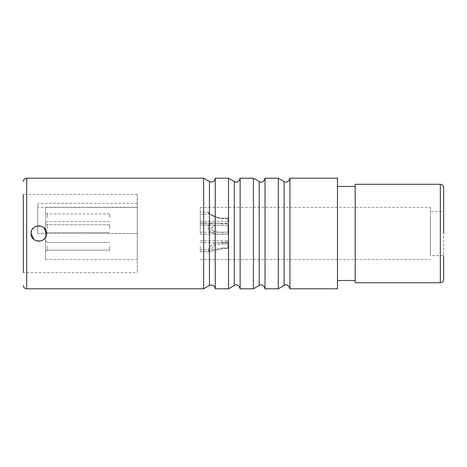 <?xml version="1.0" encoding="UTF-8"?>
<svg xmlns="http://www.w3.org/2000/svg" width="467" height="467" viewBox="0 0 467 467"><rect width="100%" height="100%" fill="white"/><g stroke="black" fill="none" stroke-linecap="round" stroke-linejoin="round"><path stroke-width="0.35" stroke-dasharray="2.33 1.75" d="M137.275 233.5L137.275 194.4L137.275 272.6L137.275 203.361L137.275 233.5L37.728 233.5L37.728 203.361L37.728 233.5L37.728 207.284L37.728 233.5L137.275 233.5M137.275 207.506L137.275 259.494L137.275 207.506L45.468 207.506L45.468 259.494L45.468 207.506M137.275 194.4L23.35 194.4L23.35 272.6L23.35 233.5L23.35 272.6L137.275 272.6M215.252 288.804L215.252 178.196M228.521 288.804L228.521 178.196M240.137 288.804L240.137 178.196M253.412 288.804L253.412 178.196M337.472 178.196L337.472 288.804M289.908 288.804L289.908 178.196M265.022 288.804L265.022 178.196M278.297 288.804L278.297 178.196M203.635 288.804L203.635 178.196M355.165 282.722L355.165 184.278M430.376 211.382L430.376 233.5L430.376 211.382L443.65 211.382L443.65 279.4M443.65 211.382L443.65 255.618L430.376 255.618L430.376 233.5L430.376 255.618M430.376 233.5L430.376 207.506L430.376 233.5M200.32 233.5L200.32 207.506L200.32 233.5M200.32 217.739L200.32 223.267L200.32 217.739M200.32 228.632L200.32 223.098L200.32 228.632M200.32 246.249L200.32 251.783L200.32 246.249M218.48 217.739C208.095 213.472 208.095 213.472 218.48 217.739C208.095 213.472 208.095 213.472 218.48 217.739L222.695 218.147L218.48 217.739M210.343 246.249L208.124 250.137L209.018 251.783L222.695 248.666L209.018 251.783L208.119 250.16L210.343 246.249C212.654 243.651 216.776 242.326 222.695 242.268C216.723 242.344 212.602 243.669 210.343 246.249M222.695 248.018L211.522 249.845L212.777 246.249C215.147 244.632 218.457 243.821 222.695 243.821C219.408 243.587 216.104 244.399 212.777 246.249L211.522 249.845L222.695 248.018L222.695 248.666L227.972 248.666L227.972 248.018L222.695 248.018L222.695 248.666L227.972 248.666L227.972 240.721L227.972 248.018L222.695 248.018M208.294 228.632C209.689 232.835 214.487 234.662 222.695 234.107C214.067 234.557 209.269 232.729 208.294 228.632L208.644 224.627L212.508 223.098L208.65 224.621L208.294 228.632M222.695 232.152C216.128 232.467 212.17 231.293 210.827 228.632L214.808 225.036L222.695 225.363L214.808 225.036L210.827 228.632C212.246 231.317 216.203 232.49 222.695 232.152L222.695 234.107L227.972 234.107L227.972 232.152L222.695 232.152L222.695 234.107L227.972 234.16L227.972 223.751L212.508 223.098L222.695 223.751L222.695 225.363L227.972 225.363L227.972 223.751L227.972 234.16L227.972 225.363L222.695 225.363L222.695 223.751L227.972 223.751L227.972 232.222L222.695 232.152M216.309 217.739C210.903 215.083 208.165 213.256 208.101 212.252C207.377 212.578 210.115 214.411 216.309 217.739C210.903 215.083 208.165 213.256 208.101 212.252C207.377 212.578 210.115 214.411 216.309 217.739L222.695 218.708L216.309 217.739M227.972 242.268L227.972 240.721L227.972 242.268L222.695 242.268L222.695 243.821L227.972 243.821L227.972 242.268L227.972 246.249L227.972 242.659L227.972 243.821L222.695 243.821L222.695 242.268L227.972 242.268M227.972 218.708L222.695 218.708L227.972 218.708L227.972 218.147L222.695 218.147L222.695 218.708L222.695 218.147L227.972 218.147L227.972 223.267L227.972 218.708M227.972 218.147L227.972 221.335L227.972 218.147M46.577 233.5L45.311 237.738M43.863 239.39L41.686 240.698M41.353 240.826L38.989 241.241M37.594 241.141L36.175 240.774M35.801 240.628L33.793 239.373M31.091 233.5L32.357 229.262M33.805 227.61L35.988 226.302M36.315 226.174L38.679 225.759M40.074 225.859L41.493 226.226M41.867 226.372L43.875 227.627M45.468 259.494L137.275 259.494M45.468 246.249L45.468 251.783L45.468 246.249M45.468 228.632L45.468 223.098L45.468 228.632M45.468 217.739L45.468 212.211L45.468 217.739M47.132 246.249L47.132 250.125L47.132 246.249M109.622 246.249L109.622 250.125L109.622 246.249M109.622 217.739L109.622 213.868L109.622 217.739M109.622 228.632L109.622 224.755L109.622 228.632M47.132 217.739L47.132 213.868L47.132 217.739M47.132 228.632L47.132 224.755L47.132 228.632M26.666 178.196L26.666 288.804M234.329 181.552L234.329 285.448M209.444 285.448L209.444 181.552M259.214 285.448L259.214 181.552M284.099 285.448L284.099 181.552M440.334 184.278L440.334 282.722M200.32 207.506L430.376 207.506M200.32 259.494L430.376 259.494M200.32 214.143L210.605 214.143L208.06 212.211L200.32 212.211M200.32 251.783L209.018 251.783L200.32 251.783M200.32 240.721L227.972 240.721L200.32 240.721M200.32 223.267L227.972 223.267M200.32 221.335L227.972 221.335M200.32 225.036L214.808 225.036L200.32 225.036M200.32 232.222L227.972 232.222L200.32 232.222M200.32 223.098L212.508 223.098L200.32 223.098M200.32 234.16L227.972 234.16L200.32 234.16M200.32 242.659L227.972 242.659L200.32 242.659M200.32 249.845L211.522 249.845L200.32 249.845M137.275 203.361L37.728 203.361M137.275 207.284L37.728 207.284M47.132 242.379L45.468 240.721L47.132 242.379L109.622 242.379L47.132 242.379M47.132 250.125L45.468 251.783L47.132 250.125L109.622 250.125L47.132 250.125M109.622 213.868L47.132 213.868L45.468 212.211M109.622 221.609L47.132 221.609L45.468 223.267M109.622 224.755L47.132 224.755L45.468 223.098L47.132 224.755L109.622 224.755M47.132 232.502L45.468 234.16L47.132 232.502L109.622 232.502L47.132 232.502"/><path stroke-width="0.7" d="M23.35 272.6L23.35 194.4M215.252 178.196L215.252 288.804L228.521 288.804L228.521 178.196L215.252 178.196C214.587 181.517 212.648 182.638 209.444 181.552L203.635 178.196L203.635 288.804L26.666 288.804L26.666 178.196C24.669 178.376 23.566 179.48 23.35 181.517M240.137 178.196L240.137 288.804L253.412 288.804L253.412 178.196L240.137 178.196C238.911 181.803 236.973 182.918 234.329 181.552L228.521 178.196M337.472 233.5L337.472 178.196L289.908 178.196L289.908 288.804L337.472 288.804L337.472 233.5M265.022 178.196L265.022 288.804L278.297 288.804L278.297 178.196L265.022 178.196C263.797 181.803 261.859 182.918 259.214 181.552L253.412 178.196M31.091 233.5C30.618 223.512 47.056 223.512 46.577 233.5C47.056 243.488 30.618 243.488 31.091 233.5L33.793 239.373M440.334 184.278L440.334 282.722L355.165 282.722L355.165 184.278L440.334 184.278C442.331 184.459 443.434 185.562 443.65 187.6L443.65 233.5L443.65 187.6M440.334 282.722C442.331 282.541 443.434 281.438 443.65 279.4L443.65 255.618M45.311 237.738L43.863 239.39M41.686 240.698L41.353 240.826M38.989 241.241L37.594 241.141M36.175 240.774L35.801 240.628M32.357 229.262L33.805 227.61M35.988 226.302L36.315 226.174M38.679 225.759L40.074 225.859M41.493 226.226L41.867 226.372M43.875 227.627L46.577 233.5M228.521 288.804L234.329 285.448L234.329 181.552M209.444 181.552L209.444 285.448C212.648 284.362 214.587 285.483 215.252 288.804M259.214 181.552L259.214 285.448L253.412 288.804M289.908 178.196C288.682 181.803 286.744 182.918 284.099 181.552L284.099 285.448C286.744 284.082 288.682 285.197 289.908 288.804M26.666 288.804C24.669 288.624 23.566 287.52 23.35 285.483M26.666 178.196L203.635 178.196M234.329 285.448C236.973 284.082 238.911 285.197 240.137 288.804M209.444 285.448L203.635 288.804M259.214 285.448C261.859 284.082 263.797 285.197 265.022 288.804M284.099 181.552L278.297 178.196M284.099 285.448L278.297 288.804M337.472 186.491L355.165 186.491M337.472 280.509L355.165 280.509"/></g></svg>
